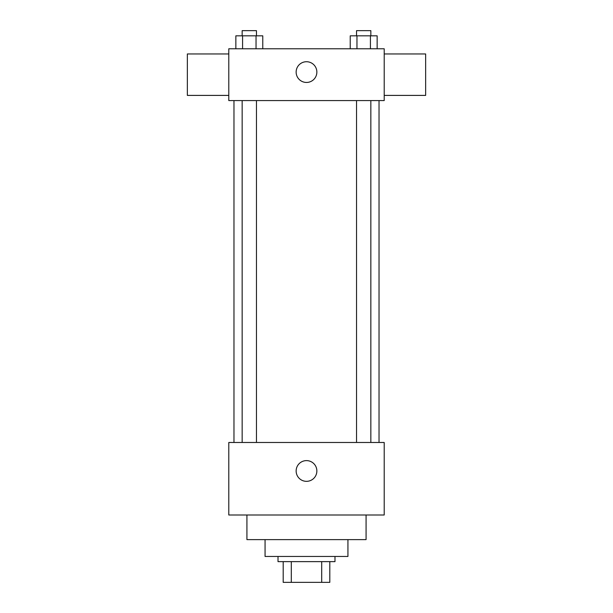 <?xml version="1.0" encoding="UTF-8"?>
<svg xmlns="http://www.w3.org/2000/svg" width="613" height="613" viewBox="0 0 613 613"><rect width="100%" height="100%" fill="white"/><g stroke="black" fill="none" stroke-linecap="round" stroke-linejoin="round"><path stroke-width="0.92" d="M321.702 561.631L321.702 582.35L283.191 582.35L283.191 561.631M321.702 582.35L329.809 582.35L329.809 561.631L329.809 582.35M334.989 556.451L334.989 561.631L278.011 561.631L278.011 556.451M291.298 561.631L291.298 582.35M347.939 539.616L347.939 556.451L265.061 556.451L265.061 539.616M366.076 515.004L366.076 539.616L246.924 539.616L246.924 515.004M384.205 515.004L228.795 515.004L228.795 442.479L384.205 442.479L384.205 515.004M296.14 470.976A10.36 10.36 0 0 1 311.68 462.003A10.36 10.36 0 0 1 311.68 479.948A10.36 10.36 0 0 1 296.14 470.976M384.205 100.586L228.795 100.586L228.795 48.779L384.205 48.779L384.205 100.586M316.86 72.089A10.36 10.36 0 0 1 301.32 81.062A10.36 10.36 0 0 1 301.32 63.116A10.36 10.36 0 0 1 316.86 72.089M384.205 95.406L425.644 95.406L425.644 53.959L384.205 53.959M228.795 53.959L187.356 53.959L187.356 95.406L228.795 95.406M377.148 48.779L377.148 35.83L350.23 35.83L350.23 48.779M370.421 35.83L370.421 48.779M356.958 35.83L356.958 48.779M356.544 35.83L356.544 30.65L370.842 30.65L370.842 35.83M262.77 48.779L262.77 35.83L235.852 35.83L235.852 48.779M256.042 35.83L256.042 48.779M242.579 35.83L242.579 48.779M242.158 35.83L242.158 30.65L256.456 30.65L256.456 35.83M233.974 100.586L233.974 442.479M379.026 100.586L379.026 442.479M370.842 442.479L370.842 100.586M356.544 442.479L356.544 100.586M242.158 100.586L242.158 442.479M256.456 100.586L256.456 442.479"/></g></svg>
